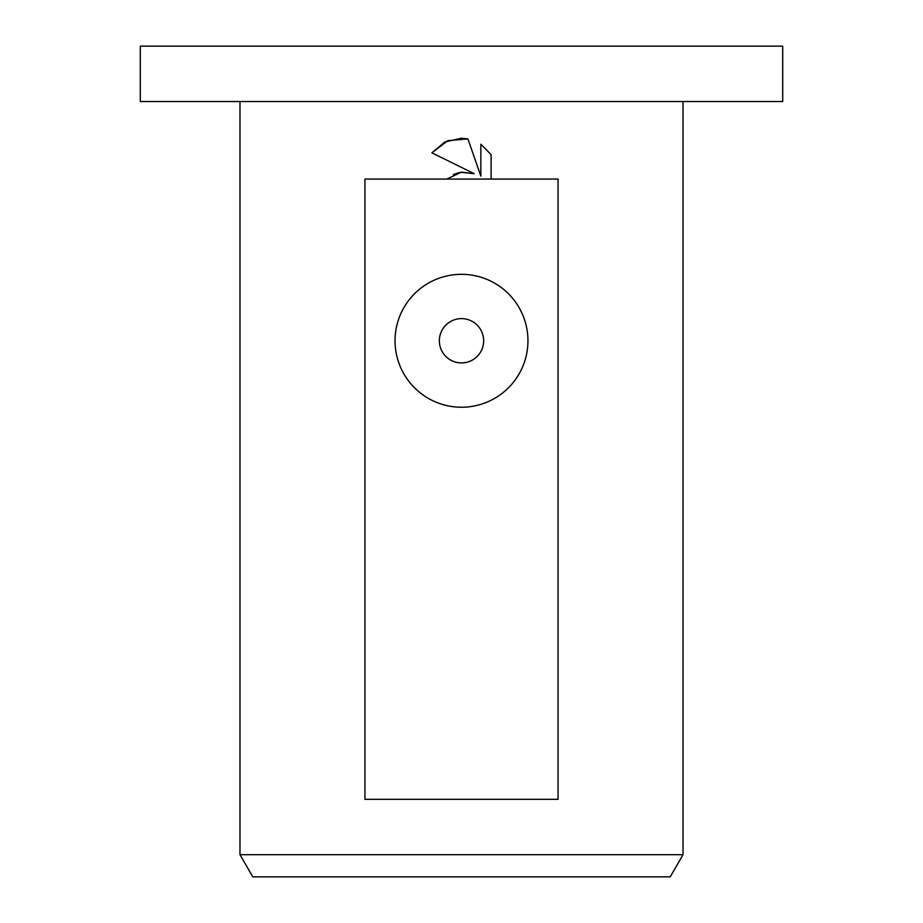 <?xml version="1.0" encoding="UTF-8"?>
<svg xmlns="http://www.w3.org/2000/svg" width="923" height="923" viewBox="0 0 923 923"><rect width="100%" height="100%" fill="white"/><g stroke="black" fill="none" stroke-linecap="round" stroke-linejoin="round"><path stroke-width="1.38" d="M461.5 101.53L782.704 101.53L782.704 46.15L140.296 46.15L140.296 101.53L461.5 101.53M239.98 854.698L252.775 876.85L670.225 876.85L683.02 854.698L239.98 854.698L239.98 101.53M461.5 362.924A22.152 22.152 0 0 0 483.652 340.772A22.152 22.152 0 0 0 461.5 318.62A22.152 22.152 0 0 0 439.348 340.772A22.152 22.152 0 0 0 461.5 362.924M461.5 274.316A66.456 66.456 0 0 1 527.956 340.772A66.456 66.456 0 0 1 461.5 407.228A66.456 66.456 0 0 1 395.044 340.772A66.456 66.456 0 0 1 461.5 274.316M461.5 172.139L474.191 173.686L431.883 152.826L444.828 141.98L461.5 138.219L467.926 138.912L480.848 176.131L480.848 144.253L491.117 154.637L491.117 179.062L558.057 179.062L558.057 799.318L364.943 799.318L364.943 179.062L446.813 179.062L461.5 172.139M491.117 179.062L446.813 179.062M491.117 154.637L480.848 144.253M467.926 138.912L447.874 140.642L431.883 152.826M474.191 173.686L460.658 172.255M459.112 172.555L453.32 174.574M683.02 101.53L683.02 854.698"/></g></svg>
